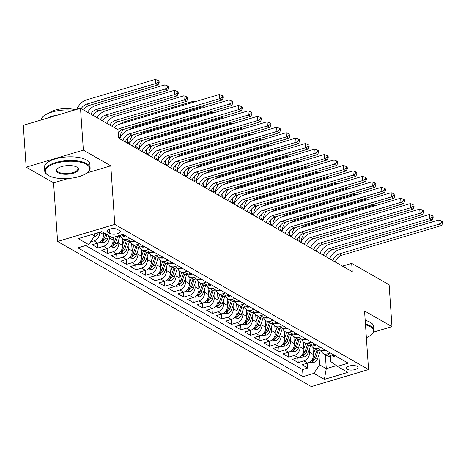 <?xml version="1.0" encoding="UTF-8"?>
<svg xmlns="http://www.w3.org/2000/svg" width="466" height="466" viewBox="0 0 466 466"><rect width="100%" height="100%" fill="white"/><g stroke="black" fill="none" stroke-linecap="round" stroke-linejoin="round"><path stroke-width="0.7" d="M357.049 366.34A5.825 2.254 176.1 0 0 350.438 365.746A5.825 2.254 176.1 0 0 346.29 368.21A5.825 2.254 176.1 0 0 347.153 369.288A5.825 2.254 176.1 0 0 353.758 369.882A5.825 2.254 176.1 0 0 357.911 367.418A5.825 2.254 176.1 0 0 357.049 366.34M57.574 241.452L311.335 386.588L368.542 369.555L114.782 224.42L57.574 241.452L53.578 182.841L68.222 178.484M86.892 172.927L110.786 165.814L83.362 150.128L26.154 167.154L53.578 182.841M26.154 167.154L23.3 125.296L80.507 108.263L83.362 150.128M103.394 232.563L103.528 234.503A7.281 5.808 119.8 0 1 97.802 243.042L92.157 244.72L97.877 247.994L97.545 243.118M112.894 237.427L113.069 239.961A7.281 5.808 -60.2 0 1 107.337 248.5L101.699 250.178L107.419 253.452L107.087 248.576M122.127 238.336L122.605 245.413A7.281 5.808 -60.2 0 1 116.879 253.953L111.234 255.636L116.96 258.91L116.628 254.028M131.662 243.794L132.146 250.871A7.281 5.808 -60.2 0 1 126.42 259.411L120.776 261.088L126.502 264.362L126.169 259.486M141.204 249.252L141.687 256.329A7.281 5.808 -60.2 0 1 135.961 264.869L130.317 266.546L136.037 269.82L135.705 264.944M150.745 254.704L151.229 261.781A7.281 5.808 -60.2 0 1 145.497 270.321L139.858 272.004L145.578 275.278L145.246 270.397M160.287 260.162L160.764 267.239A7.281 5.808 -60.2 0 1 155.038 275.779L149.394 277.456L155.12 280.73L154.788 275.855M169.822 265.62L170.306 272.697A7.281 5.808 -60.2 0 1 164.58 281.237L158.935 282.914L164.661 286.188L164.329 281.313M179.363 271.072L179.847 278.15A7.281 5.808 -60.2 0 1 174.121 286.689L168.476 288.372L174.197 291.646L173.865 286.765M188.905 276.53L189.388 283.608A7.281 5.808 -60.2 0 1 183.656 292.147L178.018 293.825L183.738 297.098L183.406 292.223M198.446 281.988L198.924 289.066A7.281 5.808 -60.2 0 1 193.198 297.605L187.553 299.283L193.279 302.556L192.947 297.681M207.982 287.44L208.465 294.518A7.281 5.808 -60.2 0 1 202.739 303.057L197.095 304.741L202.821 308.014L202.489 303.133M217.523 292.898L218.006 299.976A7.281 5.808 -60.2 0 1 212.28 308.515L206.636 310.199L212.356 313.472L212.024 308.591M227.064 298.357L227.548 305.434A7.281 5.808 -60.2 0 1 221.816 313.973L216.177 315.651L221.898 318.925L221.566 314.049M236.606 303.809L237.083 310.886A7.281 5.808 -60.2 0 1 231.357 319.426L225.713 321.109L231.439 324.383L231.107 319.501M246.141 309.267L246.625 316.344A7.281 5.808 -60.2 0 1 240.899 324.884L235.254 326.567L240.98 329.841L240.648 324.959M255.683 314.725L256.166 321.802A7.281 5.808 -60.2 0 1 250.44 330.342L244.796 332.019L250.516 335.293L250.184 330.417M265.224 320.177L265.707 327.254A7.281 5.808 -60.2 0 1 259.976 335.794L254.331 337.477L260.057 340.751L259.725 335.87M274.765 325.635L275.243 332.712A7.281 5.808 -60.2 0 1 269.517 341.252L263.873 342.935L269.598 346.209L269.266 341.328M284.301 331.093L284.784 338.17A7.281 5.808 -60.2 0 1 279.058 346.71L273.414 348.387L279.14 351.661L278.808 346.786M293.842 336.551L294.326 343.623A7.281 5.808 -60.2 0 1 288.6 352.162L282.955 353.845L288.675 357.119L288.343 352.238M303.383 342.003L303.867 349.081A7.281 5.808 -60.2 0 1 298.135 357.62L292.491 359.303L298.217 362.577L297.885 357.696M80.507 108.263L117.95 129.676L118.521 138.053L352.249 271.725L351.679 263.354L342.423 266.109M107.763 232.237L109.859 233.437A5.644 2.184 176.1 0 0 116.261 234.014A5.644 2.184 176.1 0 0 120.28 231.625A5.644 2.184 176.1 0 0 119.447 230.583L117.345 229.383A5.644 2.184 176.1 0 0 110.943 228.806A5.644 2.184 176.1 0 0 106.924 231.194A5.644 2.184 176.1 0 0 107.763 232.237L107.611 230.047M330.382 356.263L330.738 361.529L337.384 366.387L348.207 363.165L123.065 234.398L112.242 237.625L101.745 231.619L78.247 238.615L88.738 244.621L77.915 247.842L303.057 376.604L313.88 373.382L319.606 364.843L326.287 368.664L336.382 365.659M337.384 366.387L347.875 372.386L324.377 379.388L313.88 373.382M309.377 349.279L309.587 352.354A7.281 5.808 119.8 0 1 303.861 360.894L298.217 362.577M312.925 347.461L313.402 354.539L309.587 352.354M299.842 343.821L300.052 346.896A7.281 5.808 119.8 0 1 294.32 355.436L288.675 357.119M290.301 338.368L290.51 341.444A7.281 5.808 119.8 0 1 284.778 349.983L279.14 351.661M280.759 332.91L280.969 335.986A7.281 5.808 119.8 0 1 275.243 344.525L269.598 346.209M271.218 327.452L271.428 330.528A7.281 5.808 119.8 0 1 265.702 339.067L260.057 340.751M261.682 322L261.892 325.076A7.281 5.808 119.8 0 1 256.16 333.615L250.516 335.293M252.141 316.542L252.351 319.618A7.281 5.808 119.8 0 1 246.619 328.157L240.98 329.841M242.6 311.084L242.809 314.16A7.281 5.808 119.8 0 1 237.083 322.699L231.439 324.383M233.058 305.632L233.268 308.708A7.281 5.808 119.8 0 1 227.542 317.247L221.898 318.925M223.523 300.174L223.732 303.25A7.281 5.808 119.8 0 1 218.001 311.789L212.356 313.472M213.981 294.716L214.191 297.791A7.281 5.808 119.8 0 1 208.459 306.331L202.821 308.014M204.44 289.264L204.65 292.339A7.281 5.808 119.8 0 1 198.924 300.879L193.279 302.556M194.899 283.806L195.108 286.881A7.281 5.808 119.8 0 1 189.382 295.421L183.738 297.098M185.363 278.348L185.573 281.423A7.281 5.808 119.8 0 1 179.841 289.963L174.197 291.646M175.822 272.895L176.031 275.971A7.281 5.808 119.8 0 1 170.306 284.51L164.661 286.188M166.28 267.437L166.49 270.513A7.281 5.808 119.8 0 1 160.764 279.052L155.12 280.73M156.739 261.979L156.949 265.055A7.281 5.808 119.8 0 1 151.223 273.594L145.578 275.278M147.204 256.527L147.413 259.603A7.281 5.808 119.8 0 1 141.681 268.142L136.037 269.82M137.662 251.069L137.872 254.145A7.281 5.808 119.8 0 1 132.146 262.684L126.502 264.362M128.121 245.611L128.331 248.687A7.281 5.808 119.8 0 1 122.605 257.226L116.96 258.91M118.58 240.159L118.789 243.235A7.281 5.808 119.8 0 1 113.063 251.774L107.419 253.452M109.12 235.837L109.254 237.776A7.281 5.808 119.8 0 1 103.522 246.316L97.877 247.994M99.707 232.231L99.712 232.318A7.281 5.808 119.8 0 1 93.986 240.858L90.579 241.871M85.686 245.53L302.58 369.573L307.758 368.029L307.426 363.154M313.402 354.539A7.281 5.808 -60.2 0 1 307.677 363.078L302.032 364.756L307.758 368.029M124.352 235.138L121.3 236.046A7.281 5.808 119.8 0 1 117.834 235.959M130.078 238.411L127.026 239.32A7.281 5.808 119.8 0 1 122.954 238.941A7.281 5.808 119.8 0 1 120.729 236.186M122.954 238.941L126.769 241.126A7.281 5.808 -60.2 0 0 130.841 241.505L133.893 240.596M139.614 243.869L136.567 244.778A7.281 5.808 119.8 0 1 132.495 244.4A7.281 5.808 119.8 0 1 130.27 241.644M132.495 244.4L136.311 246.578A7.281 5.808 -60.2 0 0 140.382 246.957L143.429 246.048M149.155 249.322L146.103 250.23A7.281 5.808 119.8 0 1 142.031 249.852A7.281 5.808 119.8 0 1 139.812 247.096M142.031 249.852L145.846 252.036A7.281 5.808 -60.2 0 0 149.918 252.415L152.97 251.506M158.696 254.78L155.644 255.688A7.281 5.808 119.8 0 1 151.572 255.31A7.281 5.808 119.8 0 1 149.353 252.555M151.572 255.31L155.388 257.494A7.281 5.808 -60.2 0 0 159.459 257.873L162.512 256.964M168.238 260.238L165.185 261.146A7.281 5.808 119.8 0 1 161.114 260.768A7.281 5.808 119.8 0 1 158.889 258.013M161.114 260.768L164.929 262.946A7.281 5.808 -60.2 0 0 169.001 263.325L172.053 262.416M177.773 265.69L174.727 266.599A7.281 5.808 119.8 0 1 170.655 266.22A7.281 5.808 119.8 0 1 168.43 263.465M170.655 266.22L174.47 268.404A7.281 5.808 -60.2 0 0 178.542 268.783L181.589 267.874M187.315 271.148L184.262 272.057A7.281 5.808 119.8 0 1 180.191 271.678A7.281 5.808 119.8 0 1 177.971 268.923M180.191 271.678L184.006 273.862A7.281 5.808 -60.2 0 0 188.078 274.241L191.13 273.332M196.856 276.606L193.804 277.515A7.281 5.808 119.8 0 1 189.732 277.136A7.281 5.808 119.8 0 1 187.513 274.381M189.732 277.136L193.547 279.315A7.281 5.808 -60.2 0 0 197.619 279.693L200.671 278.785M206.397 282.058L203.345 282.967A7.281 5.808 119.8 0 1 199.273 282.588A7.281 5.808 119.8 0 1 197.048 279.833M199.273 282.588L203.089 284.773A7.281 5.808 -60.2 0 0 207.16 285.151L210.213 284.243M215.933 287.516L212.886 288.425A7.281 5.808 119.8 0 1 208.815 288.046A7.281 5.808 119.8 0 1 206.589 285.291M208.815 288.046L212.63 290.231A7.281 5.808 -60.2 0 0 216.702 290.609L219.748 289.701M225.474 292.974L222.422 293.883A7.281 5.808 119.8 0 1 218.35 293.504A7.281 5.808 119.8 0 1 216.131 290.749M218.35 293.504L222.165 295.683A7.281 5.808 -60.2 0 0 226.237 296.061L229.289 295.153M235.015 298.426L231.963 299.335A7.281 5.808 119.8 0 1 227.891 298.956A7.281 5.808 119.8 0 1 225.672 296.201M227.891 298.956L231.707 301.141A7.281 5.808 -60.2 0 0 235.779 301.519L238.831 300.611M244.557 303.884L241.505 304.793A7.281 5.808 119.8 0 1 237.433 304.415A7.281 5.808 119.8 0 1 235.208 301.659M237.433 304.415L241.248 306.599A7.281 5.808 -60.2 0 0 245.32 306.978L248.372 306.069M254.092 309.342L251.046 310.251A7.281 5.808 119.8 0 1 246.974 309.873A7.281 5.808 119.8 0 1 244.749 307.117M246.974 309.873L250.79 312.057A7.281 5.808 -60.2 0 0 254.861 312.43L257.908 311.521M263.634 314.795L260.581 315.703A7.281 5.808 119.8 0 1 256.51 315.331A7.281 5.808 119.8 0 1 254.29 312.57M256.51 315.331L260.325 317.509A7.281 5.808 -60.2 0 0 264.397 317.888L267.449 316.979M273.175 320.253L270.123 321.161A7.281 5.808 119.8 0 1 266.051 320.783A7.281 5.808 119.8 0 1 263.832 318.028M266.051 320.783L269.866 322.967A7.281 5.808 -60.2 0 0 273.938 323.346L276.99 322.437M282.716 325.711L279.664 326.619A7.281 5.808 119.8 0 1 275.592 326.241A7.281 5.808 119.8 0 1 273.367 323.486M275.592 326.241L279.408 328.425A7.281 5.808 -60.2 0 0 283.479 328.798L286.532 327.889M292.252 331.163L289.205 332.072A7.281 5.808 119.8 0 1 285.134 331.699A7.281 5.808 119.8 0 1 282.909 328.944M285.134 331.699L288.949 333.877A7.281 5.808 -60.2 0 0 293.021 334.256L296.067 333.347M301.793 336.621L298.741 337.53A7.281 5.808 119.8 0 1 294.669 337.151A7.281 5.808 119.8 0 1 292.45 334.396M294.669 337.151L298.485 339.335A7.281 5.808 -60.2 0 0 302.556 339.714L305.609 338.805M311.335 342.079L308.282 342.988A7.281 5.808 119.8 0 1 304.211 342.609A7.281 5.808 119.8 0 1 301.991 339.854M304.211 342.609L308.026 344.793A7.281 5.808 -60.2 0 0 312.098 345.166L315.15 344.257M320.876 347.531L317.824 348.44A7.281 5.808 119.8 0 1 313.752 348.067A7.281 5.808 119.8 0 1 311.527 345.312M313.752 348.067L317.567 350.246A7.281 5.808 -60.2 0 0 321.639 350.624L324.691 349.716M330.411 352.989L327.359 353.898A7.281 5.808 119.8 0 1 323.293 353.519A7.281 5.808 119.8 0 1 321.068 350.764M323.293 353.519L327.109 355.704A7.281 5.808 -60.2 0 0 331.18 356.082L334.227 355.174M91.831 234.573L94.47 236.081L88.738 244.621M94.313 233.833L94.47 236.081M373.516 332.13L391.976 326.631L389.122 284.767L351.679 263.354M391.976 326.631L364.546 310.944L368.542 369.555M110.786 165.814L114.782 224.42M325.332 354.69L326.287 368.664L324.377 379.388M318.919 354.737L319.606 364.843M302.58 369.573L303.057 376.604M117.636 129.496A9.104 7.258 119.8 0 1 120.042 128.348L219.69 98.681L219.404 94.493L119.756 124.16A13.654 10.881 -60.2 0 0 114.141 127.498M118.143 132.49A9.104 7.258 119.8 0 1 122.424 129.711L222.072 100.044L219.69 98.681L222.329 97.237L223.284 97.778L223.167 96.107L222.212 95.559L222.329 97.237M222.212 95.559L219.404 94.493M222.072 100.044L223.284 97.778M93.922 236.891L94.668 236.821A4.823 3.845 -60.2 0 0 98.087 233.315L98.32 232.639M94.388 234.951A4.823 3.845 -60.2 0 0 95.74 233.408M81.206 108.66A9.104 7.258 119.8 0 1 86.833 104.064L155.562 83.6L155.277 79.412L86.548 99.875A13.654 10.881 -60.2 0 0 76.855 109.353M83.589 110.028A9.104 7.258 119.8 0 1 89.222 105.427L157.945 84.963L155.562 83.6L158.201 82.156L159.156 82.703L159.04 81.026L158.085 80.484L158.201 82.156M158.085 80.484L155.277 79.412M157.945 84.963L159.156 82.703M86.309 164.306A22.211 8.598 176.1 0 0 56.695 163.013A22.211 8.598 176.1 0 0 47.579 174.89A22.211 8.598 176.1 0 0 48.581 175.536A22.211 8.598 176.1 0 0 69.061 178.42A22.211 8.598 176.1 0 0 87.8 172.152A22.211 8.598 176.1 0 0 86.309 164.306M47.579 174.89L47.06 174.511A22.752 8.807 -3.9 0 1 44.707 170.964A22.752 8.807 -3.9 0 1 60.924 161.335A22.752 8.807 -3.9 0 1 86.74 163.665A22.752 8.807 -3.9 0 1 90.113 167.871A22.752 8.807 -3.9 0 1 88.266 171.704L87.8 172.152M76.878 167.113A11.102 4.299 -3.9 0 1 77.379 167.434A11.102 4.299 -3.9 0 1 72.818 173.375A11.102 4.299 -3.9 0 1 58.011 172.729A11.102 4.299 -3.9 0 1 57.266 168.809A11.102 4.299 -3.9 0 1 66.638 165.675A11.102 4.299 -3.9 0 1 76.878 167.113M57.516 168.581A10.561 4.089 176.1 0 0 56.875 170.137A10.561 4.089 176.1 0 0 58.442 172.088A10.561 4.089 176.1 0 0 70.418 173.166A10.561 4.089 176.1 0 0 77.944 168.698A10.561 4.089 176.1 0 0 77.1 167.247M41.258 119.948A22.752 8.807 -3.9 0 1 73.651 110.302M47.264 118.16A22.752 8.807 -3.9 0 1 58.396 114.846M48.977 113.081A16.386 6.343 -3.9 0 1 75.247 109.83M44.707 170.964L44.456 167.282A22.752 8.807 -3.9 0 1 60.673 157.654A22.752 8.807 -3.9 0 1 86.484 159.978A22.752 8.807 -3.9 0 1 89.862 164.189L90.113 167.871M366.369 337.664A22.211 8.598 176.1 0 0 371.612 334.472A22.211 8.598 176.1 0 0 370.12 326.625A22.211 8.598 176.1 0 0 365.495 324.814M365.443 324.033A22.752 8.807 -3.9 0 1 370.546 325.984A22.752 8.807 -3.9 0 1 373.924 330.19A22.752 8.807 -3.9 0 1 372.078 334.023L371.612 334.472M365.187 320.352A22.752 8.807 -3.9 0 1 370.295 322.303A22.752 8.807 -3.9 0 1 373.674 326.509L373.924 330.19M125.441 235.761L124.929 236.111A4.823 3.845 119.8 0 1 122.308 235.837L122.203 235.779M122.948 140.581A9.104 7.258 119.8 0 1 129.583 133.8L229.231 104.139L228.946 99.951L129.298 129.618A13.654 10.881 -60.2 0 0 119.739 138.746M125.337 141.949A9.104 7.258 119.8 0 1 131.965 135.169L231.614 105.502L229.231 104.139L231.87 102.689L232.825 103.236L232.709 101.565L231.753 101.017L231.87 102.689M231.753 101.017L228.946 99.951M231.614 105.502L232.825 103.236M134.983 241.219L134.47 241.569A4.823 3.845 119.8 0 1 131.849 241.295L131.744 241.237M132.49 146.039A9.104 7.258 119.8 0 1 139.118 139.258L238.767 109.592L238.481 105.409L138.833 135.07A13.654 10.881 -60.2 0 0 129.28 144.204M134.872 147.402A9.104 7.258 119.8 0 1 141.507 140.621L241.155 110.955L238.767 109.592L241.411 108.147L242.361 108.695L242.25 107.017L241.295 106.475L241.411 108.147M241.295 106.475L238.481 105.409M241.155 110.955L242.361 108.695M144.518 246.671L144.006 247.021A4.823 3.845 119.8 0 1 141.39 246.753L141.28 246.689M142.031 151.497A9.104 7.258 119.8 0 1 148.66 144.716L248.308 115.05L248.023 110.861L148.374 140.528A13.654 10.881 -60.2 0 0 138.816 149.656M144.413 152.86A9.104 7.258 119.8 0 1 151.048 146.079L250.696 116.413L248.308 115.05L250.947 113.605L251.902 114.147L251.791 112.475L250.836 111.927L250.947 113.605M250.836 111.927L248.023 110.861M250.696 116.413L251.902 114.147M154.06 252.129L153.547 252.479A4.823 3.845 119.8 0 1 150.926 252.205L150.821 252.147M151.566 156.949A9.104 7.258 119.8 0 1 158.201 150.169L257.849 120.508L257.564 116.319L157.916 145.986A13.654 10.881 -60.2 0 0 148.357 155.114M153.955 158.318A9.104 7.258 119.8 0 1 160.584 151.537L260.232 121.871L257.849 120.508L260.488 119.057L261.443 119.605L261.327 117.933L260.372 117.385L260.488 119.057M260.372 117.385L257.564 116.319M260.232 121.871L261.443 119.605M99.491 242.273L100.161 242.652L104.209 242.279A4.823 3.845 -60.2 0 0 107.629 238.767L108.724 235.61M103.504 234.177L103.953 232.884M105.765 233.92L104.669 237.078A4.823 3.845 119.8 0 1 102.398 240.037L101.891 240.602L102.124 240.864L103.545 240.689A4.823 3.845 -60.2 0 0 105.817 237.73L106.912 234.573M90.748 114.118A9.104 7.258 119.8 0 1 96.375 109.516L165.098 89.058L164.813 84.87L96.089 105.333A13.654 10.881 -60.2 0 0 87.596 112.318M93.13 115.481A9.104 7.258 119.8 0 1 98.757 110.879L167.486 90.421L165.098 89.058L167.743 87.614L168.692 88.156L168.581 86.484L167.626 85.936L167.743 87.614M167.626 85.936L164.813 84.87M167.486 90.421L168.692 88.156M109.032 247.726L109.702 248.11L113.751 247.737A4.823 3.845 -60.2 0 0 117.164 244.225L119.925 236.285M113.046 239.635L113.92 237.124M116.343 236.402L114.211 242.536A4.823 3.845 119.8 0 1 111.939 245.495L111.432 246.06L111.659 246.322L113.081 246.147A4.823 3.845 -60.2 0 0 115.352 243.188L117.863 235.971M100.283 119.576A9.104 7.258 119.8 0 1 105.916 114.974L174.639 94.511L174.354 90.328L105.631 110.786A13.654 10.881 -60.2 0 0 97.138 117.776M102.671 120.939A9.104 7.258 119.8 0 1 108.298 116.337L177.028 95.879L174.639 94.511L177.278 93.066L178.233 93.614L178.123 91.942L177.167 91.394L177.278 93.066M177.167 91.394L174.354 90.328M177.028 95.879L178.233 93.614M118.574 253.184L119.244 253.568L123.292 253.189A4.823 3.845 -60.2 0 0 126.705 249.683L129.466 241.743M122.587 245.087L124.428 239.786M122.255 240.24L122.75 238.819M126.239 240.823L123.746 247.988A4.823 3.845 119.8 0 1 121.48 250.947L120.974 251.512L121.201 251.78L122.622 251.605A4.823 3.845 -60.2 0 0 124.894 248.646L127.404 241.429M109.825 125.028A9.104 7.258 119.8 0 1 115.457 120.432L184.181 99.969L183.895 95.78L115.172 116.244A13.654 10.881 -60.2 0 0 106.673 123.228M112.213 126.397A9.104 7.258 119.8 0 1 117.84 121.795L186.563 101.332L184.181 99.969L186.819 98.524L187.775 99.072L187.658 97.394L186.709 96.852L186.819 98.524M186.709 96.852L183.895 95.78M186.563 101.332L187.775 99.072M128.115 258.642L128.785 259.02L132.827 258.647A4.823 3.845 -60.2 0 0 136.247 255.135L139.008 247.201M132.123 250.545L133.969 245.244M131.796 245.699L132.292 244.277M135.781 246.281L133.288 253.446A4.823 3.845 119.8 0 1 131.016 256.405L130.515 256.97L130.742 257.232L132.163 257.057A4.823 3.845 -60.2 0 0 134.435 254.098L136.946 246.881M118.195 133.224A9.104 7.258 119.8 0 1 118.609 132.012M120.205 137.703A9.104 7.258 119.8 0 1 123.84 129.292M193.501 102.205L193.437 101.239L124.707 121.702A13.654 10.881 -60.2 0 0 120.315 123.991M194.893 101.792L193.437 101.239M163.601 257.587L163.088 257.937A4.823 3.845 119.8 0 1 160.467 257.663L160.362 257.605M161.108 162.407A9.104 7.258 119.8 0 1 167.743 155.627L267.391 125.96L267.105 121.777L167.457 151.438A13.654 10.881 -60.2 0 0 157.898 160.572M163.496 163.77A9.104 7.258 119.8 0 1 170.125 156.99L269.773 127.323L267.391 125.96L270.03 124.515L270.985 125.063L270.868 123.385L269.913 122.843L270.03 124.515M269.913 122.843L267.105 121.777M269.773 127.323L270.985 125.063M137.651 264.094L138.32 264.478L142.369 264.106A4.823 3.845 -60.2 0 0 145.788 260.593L148.549 252.654M141.664 256.003L143.511 250.696M141.332 251.151L141.827 249.729M145.322 251.733L142.829 258.904A4.823 3.845 119.8 0 1 140.557 261.863L140.05 262.428L140.283 262.69L141.705 262.515A4.823 3.845 -60.2 0 0 143.971 259.556L146.487 252.339M127.451 143.155L127.375 142.014A9.104 7.258 119.8 0 1 128.144 137.47M129.746 143.161A9.104 7.258 119.8 0 1 133.381 134.744M203.042 107.663L202.972 106.697L134.249 127.154A13.654 10.881 -60.2 0 0 129.857 129.449M204.428 107.25L202.972 106.697M173.142 263.04L172.63 263.389A4.823 3.845 119.8 0 1 170.008 263.121L169.904 263.057M170.649 167.865A9.104 7.258 119.8 0 1 177.278 161.085L276.926 131.418L276.641 127.23L176.993 156.896A13.654 10.881 -60.2 0 0 167.44 166.024M173.032 169.228A9.104 7.258 119.8 0 1 179.666 162.448L279.315 132.781L276.926 131.418L279.571 129.973L280.52 130.515L280.41 128.843L279.454 128.296L279.571 129.973M279.454 128.296L276.641 127.23M279.315 132.781L280.52 130.515M147.192 269.552L147.862 269.936L151.91 269.558A4.823 3.845 -60.2 0 0 155.324 266.051L158.085 258.112M151.205 261.455L153.052 256.154M150.873 256.609L151.368 255.187M154.863 257.191L152.37 264.356A4.823 3.845 119.8 0 1 150.099 267.315L149.592 267.88L149.819 268.148L151.24 267.973A4.823 3.845 -60.2 0 0 153.512 265.014L156.023 257.797M136.992 148.613L136.917 147.472A9.104 7.258 119.8 0 1 137.686 142.922M139.287 148.619A9.104 7.258 119.8 0 1 142.922 140.202M212.578 113.116L212.513 112.149L143.79 132.612A13.654 10.881 -60.2 0 0 139.392 134.907M213.97 112.702L212.513 112.149M182.678 268.498L182.165 268.847A4.823 3.845 119.8 0 1 179.55 268.573L179.439 268.515M180.191 173.317A9.104 7.258 119.8 0 1 186.819 166.537L286.468 136.876L286.182 132.688L186.534 162.354A13.654 10.881 -60.2 0 0 176.975 171.482M182.573 174.686A9.104 7.258 119.8 0 1 189.208 167.906L288.856 138.239L286.468 136.876L289.106 135.425L290.062 135.973L289.945 134.301L288.996 133.754L289.106 135.425M288.996 133.754L286.182 132.688M288.856 138.239L290.062 135.973M156.733 275.01L157.403 275.394L161.452 275.016A4.823 3.845 -60.2 0 0 164.865 271.503L167.626 263.57M160.747 266.913L162.587 261.612M160.415 262.067L160.91 260.645M164.399 262.649L161.906 269.814A4.823 3.845 119.8 0 1 159.64 272.773L159.191 273.163L159.36 273.606L160.782 273.425A4.823 3.845 -60.2 0 0 163.053 270.466L165.564 263.249M146.534 154.071L146.452 152.93A9.104 7.258 119.8 0 1 147.227 148.38M148.829 154.071A9.104 7.258 119.8 0 1 152.458 145.66M222.119 118.574L222.055 117.607L153.326 138.07A13.654 10.881 -60.2 0 0 148.934 140.359M223.511 118.16L222.055 117.607M192.219 273.956L191.707 274.305A4.823 3.845 119.8 0 1 189.085 274.031L188.98 273.973M189.726 178.775A9.104 7.258 119.8 0 1 196.361 171.995L296.009 142.328L295.724 138.146L196.075 167.807A13.654 10.881 -60.2 0 0 186.517 176.94M192.114 180.138A9.104 7.258 119.8 0 1 198.743 173.358L298.391 143.691L296.009 142.328L298.648 140.883L299.603 141.431L299.487 139.753L298.531 139.212L298.648 140.883M298.531 139.212L295.724 138.146M298.391 143.691L299.603 141.431M166.275 280.462L166.945 280.847L170.987 280.474A4.823 3.845 -60.2 0 0 174.406 276.961L177.167 269.022M170.282 272.371L172.129 267.065M169.956 267.519L170.451 266.098M173.94 268.101L171.447 275.272A4.823 3.845 119.8 0 1 169.175 278.231L168.675 278.796L168.902 279.058L170.323 278.884A4.823 3.845 -60.2 0 0 172.595 275.924L175.105 268.707M156.069 159.523L155.994 158.382A9.104 7.258 119.8 0 1 156.768 153.838M158.364 159.529A9.104 7.258 119.8 0 1 161.999 151.112M231.66 124.032L231.596 123.065L162.867 143.522A13.654 10.881 -60.2 0 0 158.475 145.817M233.052 123.618L231.596 123.065M201.761 279.408L201.248 279.757A4.823 3.845 119.8 0 1 198.627 279.489L198.522 279.425M199.267 184.233A9.104 7.258 119.8 0 1 205.902 177.453L305.55 147.786L305.265 143.598L205.617 173.265A13.654 10.881 -60.2 0 0 196.058 182.392M201.656 185.596A9.104 7.258 119.8 0 1 208.285 178.816L307.933 149.149L305.55 147.786L308.189 146.341L309.144 146.889L309.028 145.211L308.073 144.664L308.189 146.341M308.073 144.664L305.265 143.598M307.933 149.149L309.144 146.889M175.81 285.92L176.48 286.305L180.528 285.926A4.823 3.845 -60.2 0 0 183.948 282.419L186.709 274.48M179.824 277.823L181.67 272.523M179.492 272.977L179.987 271.556M183.482 273.559L180.989 280.724A4.823 3.845 119.8 0 1 178.717 283.683L178.21 284.248L178.443 284.516L179.864 284.342A4.823 3.845 -60.2 0 0 182.13 281.382L184.647 274.165M165.611 164.981L165.535 163.84A9.104 7.258 119.8 0 1 166.304 159.29M167.906 164.987A9.104 7.258 119.8 0 1 171.54 156.57M241.202 129.484L241.132 128.523L172.408 148.98A13.654 10.881 -60.2 0 0 168.016 151.275M242.588 129.07L241.132 128.523M211.302 284.866L210.789 285.215A4.823 3.845 119.8 0 1 208.168 284.942L208.057 284.883M208.809 189.685A9.104 7.258 119.8 0 1 215.438 182.905L315.086 153.244L314.8 149.056L215.152 178.723A13.654 10.881 -60.2 0 0 205.599 187.85M211.191 191.054A9.104 7.258 119.8 0 1 217.826 184.274L317.474 154.607L315.086 153.244L317.73 151.8L318.68 152.341L318.569 150.669L317.614 150.122L317.73 151.8M317.614 150.122L314.8 149.056M317.474 154.607L318.68 152.341M185.351 291.378L186.021 291.763L190.07 291.384A4.823 3.845 -60.2 0 0 193.483 287.872L196.244 279.938M189.365 283.281L191.211 277.981M189.033 278.435L189.528 277.014M193.023 279.017L190.53 286.182A4.823 3.845 119.8 0 1 188.258 289.141L187.751 289.706L187.979 289.974L189.4 289.794A4.823 3.845 -60.2 0 0 191.672 286.835L194.182 279.617M175.152 170.44L175.076 169.298A9.104 7.258 119.8 0 1 175.845 164.748M177.447 170.445A9.104 7.258 119.8 0 1 181.082 162.028M250.737 134.942L250.673 133.975L181.95 154.438A13.654 10.881 -60.2 0 0 177.552 156.727M252.129 134.528L250.673 133.975M220.837 290.324L220.325 290.673A4.823 3.845 119.8 0 1 217.709 290.4L217.599 290.341M218.35 195.143A9.104 7.258 119.8 0 1 224.979 188.363L324.627 158.696L324.342 154.514L224.694 184.175A13.654 10.881 -60.2 0 0 215.135 193.308M220.733 196.506A9.104 7.258 119.8 0 1 227.361 189.726L327.015 160.059L324.627 158.696L327.266 157.252L328.221 157.799L328.105 156.122L327.155 155.58L327.266 157.252M327.155 155.58L324.342 154.514M327.015 160.059L328.221 157.799M194.893 296.83L195.563 297.215L199.611 296.842A4.823 3.845 -60.2 0 0 203.025 293.33L205.786 285.39M198.906 288.739L200.747 283.433M198.574 283.893L199.069 282.466M202.559 284.47L200.065 291.64A4.823 3.845 119.8 0 1 197.8 294.599L197.351 294.99L197.52 295.427L198.941 295.252A4.823 3.845 -60.2 0 0 201.213 292.293L203.724 285.075M184.693 175.898L184.612 174.75A9.104 7.258 119.8 0 1 185.386 170.207M186.988 175.898A9.104 7.258 119.8 0 1 190.617 167.48M260.278 140.4L260.214 139.433L191.485 159.89A13.654 10.881 -60.2 0 0 187.093 162.185M261.671 139.986L260.214 139.433M230.379 295.776L229.866 296.131A4.823 3.845 119.8 0 1 227.245 295.858L227.14 295.793M227.886 200.601A9.104 7.258 119.8 0 1 234.52 193.821L334.169 164.154L333.883 159.966L234.235 189.633A13.654 10.881 -60.2 0 0 224.676 198.761M230.274 201.964A9.104 7.258 119.8 0 1 236.903 195.184L336.551 165.517L334.169 164.154L336.807 162.71L337.763 163.257L337.646 161.58L336.691 161.032L336.807 162.71M336.691 161.032L333.883 159.966M336.551 165.517L337.763 163.257M204.434 302.288L205.104 302.673L209.147 302.294A4.823 3.845 -60.2 0 0 212.566 298.788L215.327 290.848M208.442 294.192L210.288 288.891M208.116 289.345L208.611 287.924M212.1 289.928L209.607 297.092A4.823 3.845 119.8 0 1 207.335 300.052L206.828 300.622L207.061 300.885L208.483 300.71A4.823 3.845 -60.2 0 0 210.754 297.751L213.265 290.534M194.229 181.35L194.153 180.208A9.104 7.258 119.8 0 1 194.922 175.665M196.524 181.356A9.104 7.258 119.8 0 1 200.159 172.938M269.82 145.852L269.756 144.891L201.027 165.348A13.654 10.881 -60.2 0 0 196.635 167.644M271.212 145.439L269.756 144.891M239.92 301.234L239.407 301.584A4.823 3.845 119.8 0 1 236.786 301.31L236.681 301.252M237.427 206.054A9.104 7.258 119.8 0 1 244.062 199.273L343.71 169.612L343.425 165.424L243.776 195.091A13.654 10.881 -60.2 0 0 234.217 204.219M239.815 207.422A9.104 7.258 119.8 0 1 246.444 200.642L346.092 170.975L343.71 169.612L346.349 168.168L347.304 168.709L347.187 167.038L346.232 166.49L346.349 168.168M346.232 166.49L343.425 165.424M346.092 170.975L347.304 168.709M213.97 307.746L214.64 308.131L218.688 307.752A4.823 3.845 -60.2 0 0 222.107 304.24L224.868 296.306M217.983 299.65L219.83 294.349M217.651 294.803L218.146 293.382M221.641 295.386L219.148 302.55A4.823 3.845 119.8 0 1 216.876 305.51L216.37 306.075L216.597 306.343L218.024 306.162A4.823 3.845 -60.2 0 0 220.29 303.203L222.806 295.986M203.77 186.808L203.694 185.666A9.104 7.258 119.8 0 1 204.463 181.117M206.065 186.814A9.104 7.258 119.8 0 1 209.7 178.396M279.361 151.31L279.291 150.343L210.568 170.806A13.654 10.881 -60.2 0 0 206.176 173.096M280.748 150.897L279.291 150.343M249.461 306.692L248.949 307.042A4.823 3.845 119.8 0 1 246.328 306.768L246.217 306.71M246.968 211.512A9.104 7.258 119.8 0 1 253.597 204.731L353.245 175.065L352.96 170.882L253.312 200.543A13.654 10.881 -60.2 0 0 243.753 209.677M249.351 212.875A9.104 7.258 119.8 0 1 255.985 206.094L355.634 176.428L353.245 175.065L355.89 173.62L356.84 174.168L356.729 172.49L355.774 171.948L355.89 173.62M355.774 171.948L352.96 170.882M355.634 176.428L356.84 174.168M223.511 313.199L224.181 313.583L228.229 313.21A4.823 3.845 -60.2 0 0 231.643 309.698L234.404 301.758M227.525 305.108L229.365 299.801M227.192 300.261L227.688 298.834M231.183 300.838L228.69 308.009A4.823 3.845 119.8 0 1 226.418 310.968L225.911 311.533L226.138 311.795L227.559 311.62A4.823 3.845 -60.2 0 0 229.831 308.661L232.342 301.444M213.311 192.266L213.236 191.118A9.104 7.258 119.8 0 1 214.005 186.575M215.607 192.266A9.104 7.258 119.8 0 1 219.241 183.849M288.897 156.768L288.833 155.801L220.109 176.259A13.654 10.881 -60.2 0 0 215.711 178.554M290.289 156.355L288.833 155.801M258.997 312.144L258.484 312.5A4.823 3.845 119.8 0 1 255.869 312.226L255.758 312.162M256.51 216.97A9.104 7.258 119.8 0 1 263.139 210.189L362.787 180.523L362.501 176.334L262.853 206.001A13.654 10.881 -60.2 0 0 253.294 215.129M258.892 218.333A9.104 7.258 119.8 0 1 265.521 211.552L365.175 181.886L362.787 180.523L365.426 179.078L366.381 179.626L366.264 177.948L365.315 177.4L365.426 179.078M365.315 177.4L362.501 176.334M365.175 181.886L366.381 179.626M233.052 318.657L233.722 319.041L237.771 318.662A4.823 3.845 -60.2 0 0 241.184 315.156L243.945 307.216M237.066 310.56L238.907 305.259M236.734 305.713L237.229 304.292M240.718 306.296L238.225 313.461A4.823 3.845 119.8 0 1 235.953 316.42L235.452 316.991L235.68 317.253L237.101 317.078A4.823 3.845 -60.2 0 0 239.373 314.119L241.883 306.902M222.853 197.718L222.771 196.576A9.104 7.258 119.8 0 1 223.546 192.033M225.148 197.724A9.104 7.258 119.8 0 1 228.777 189.307M298.438 162.22L298.374 161.259L229.645 181.717A13.654 10.881 -60.2 0 0 225.253 184.012M299.83 161.807L298.374 161.259M268.538 317.602L268.026 317.952A4.823 3.845 119.8 0 1 265.404 317.678L265.3 317.62M266.045 222.428A9.104 7.258 119.8 0 1 272.68 215.642L372.328 185.981L372.043 181.792L272.394 211.459A13.654 10.881 -60.2 0 0 262.836 220.587M268.433 223.791A9.104 7.258 119.8 0 1 275.062 217.01L374.711 187.344L372.328 185.981L374.967 184.536L375.922 185.078L375.806 183.406L374.85 182.858L374.967 184.536M374.85 182.858L372.043 181.792M374.711 187.344L375.922 185.078M242.594 324.115L243.264 324.499L247.306 324.12A4.823 3.845 -60.2 0 0 250.725 320.608L253.487 312.674M246.601 316.018L248.448 310.717M246.275 311.172L246.77 309.75M250.259 311.754L247.766 318.919A4.823 3.845 119.8 0 1 245.495 321.878L244.988 322.443L245.221 322.711L246.642 322.53A4.823 3.845 -60.2 0 0 248.914 319.571L251.424 312.354M232.388 203.176L232.313 202.034A9.104 7.258 119.8 0 1 233.082 197.485M234.683 203.182A9.104 7.258 119.8 0 1 238.318 194.765M307.979 167.678L307.915 166.712L239.186 187.175A13.654 10.881 -60.2 0 0 234.794 189.47M309.372 167.265L307.915 166.712M278.08 323.06L277.567 323.41A4.823 3.845 119.8 0 1 274.946 323.136L274.841 323.078M275.587 227.88A9.104 7.258 119.8 0 1 282.221 221.1L381.87 191.433L381.584 187.25L281.936 216.911A13.654 10.881 -60.2 0 0 272.377 226.045M277.975 229.243A9.104 7.258 119.8 0 1 284.604 222.463L384.252 192.796L381.87 191.433L384.508 189.988L385.464 190.536L385.347 188.858L384.392 188.316L384.508 189.988M384.392 188.316L381.584 187.25M384.252 192.796L385.464 190.536M252.129 329.567L252.799 329.951L256.848 329.578A4.823 3.845 -60.2 0 0 260.267 326.066L263.028 318.127M256.143 321.476L257.989 316.169M255.811 316.63L256.306 315.202M259.801 317.206L257.308 324.377A4.823 3.845 119.8 0 1 255.036 327.336L254.529 327.901L254.756 328.163L256.178 327.988A4.823 3.845 -60.2 0 0 258.449 325.029L260.96 317.812M241.93 208.634L241.854 207.492A9.104 7.258 119.8 0 1 242.623 202.943M244.225 208.634A9.104 7.258 119.8 0 1 247.86 200.217M317.521 173.136L317.451 172.17L248.728 192.627A13.654 10.881 -60.2 0 0 244.335 194.922M318.907 172.723L317.451 172.17M287.621 328.513L287.108 328.868A4.823 3.845 119.8 0 1 284.487 328.594L284.377 328.53M285.128 233.338A9.104 7.258 119.8 0 1 291.757 226.558L391.405 196.891L391.12 192.703L291.471 222.369A13.654 10.881 -60.2 0 0 281.913 231.497M287.51 234.701A9.104 7.258 119.8 0 1 294.145 227.921L393.793 198.254L391.405 196.891L394.05 195.446L394.999 195.994L394.888 194.316L393.933 193.769L394.05 195.446M393.933 193.769L391.12 192.703M393.793 198.254L394.999 195.994M261.671 335.025L262.341 335.409L266.389 335.031A4.823 3.845 -60.2 0 0 269.802 331.524L272.563 323.585M265.684 326.928L267.525 321.627M265.352 322.082L265.847 320.66M269.342 322.664L266.849 329.829A4.823 3.845 119.8 0 1 264.577 332.788L264.071 333.359L264.298 333.621L265.719 333.446A4.823 3.845 -60.2 0 0 267.991 330.487L270.501 323.27M251.471 214.086L251.395 212.945A9.104 7.258 119.8 0 1 252.164 208.401M253.766 214.092A9.104 7.258 119.8 0 1 257.395 205.675M327.056 178.589L326.992 177.628L258.269 198.085A13.654 10.881 -60.2 0 0 253.871 200.38M328.448 178.175L326.992 177.628M297.157 333.971L296.644 334.32A4.823 3.845 119.8 0 1 294.023 334.046L293.918 333.988M294.669 238.796A9.104 7.258 119.8 0 1 301.298 232.01L400.946 202.349L400.661 198.161L301.013 227.827A13.654 10.881 -60.2 0 0 291.454 236.955M297.052 240.159A9.104 7.258 119.8 0 1 303.681 233.379L403.329 203.712L400.946 202.349L403.585 200.904L404.54 201.446L404.424 199.774L403.474 199.227L403.585 200.904M403.474 199.227L400.661 198.161M403.329 203.712L404.54 201.446M271.212 340.483L271.882 340.867L275.924 340.489A4.823 3.845 -60.2 0 0 279.344 336.976L282.105 329.043M275.225 332.386L277.066 327.085M274.893 327.54L275.389 326.118M278.878 328.122L276.385 335.287A4.823 3.845 119.8 0 1 274.113 338.246L273.612 338.811L273.839 339.079L275.26 338.898A4.823 3.845 -60.2 0 0 277.532 335.939L280.043 328.722M261.012 219.544L260.931 218.403A9.104 7.258 119.8 0 1 261.706 213.853M263.307 219.55A9.104 7.258 119.8 0 1 266.936 211.133M336.598 184.047L336.534 183.08L267.804 203.543A13.654 10.881 -60.2 0 0 263.412 205.838M337.99 183.633L336.534 183.08M306.698 339.429L306.185 339.778A4.823 3.845 119.8 0 1 303.564 339.504L303.459 339.446M304.205 244.248A9.104 7.258 119.8 0 1 310.839 237.468L410.488 207.801L410.202 203.619L310.554 233.28A13.654 10.881 -60.2 0 0 300.995 242.413M306.593 245.611A9.104 7.258 119.8 0 1 313.222 238.831L412.87 209.17L410.488 207.801L413.126 206.356L414.082 206.904L413.965 205.226L413.01 204.685L413.126 206.356M413.01 204.685L410.202 203.619M412.87 209.17L414.082 206.904M280.753 345.935L281.423 346.32L285.466 345.947A4.823 3.845 -60.2 0 0 288.885 342.434L291.646 334.495M284.761 337.844L286.607 332.538M284.435 332.998L284.93 331.571M288.419 333.574L285.926 340.745A4.823 3.845 119.8 0 1 283.654 343.704L283.147 344.269L283.38 344.531L284.802 344.357A4.823 3.845 -60.2 0 0 287.073 341.397L289.584 334.18M270.548 225.002L270.472 223.861A9.104 7.258 119.8 0 1 271.241 219.311M272.843 225.002A9.104 7.258 119.8 0 1 276.478 216.585M346.139 189.505L346.075 188.538L277.346 208.995A13.654 10.881 -60.2 0 0 272.954 211.29M347.531 189.091L346.075 188.538M316.239 344.881L315.727 345.236A4.823 3.845 119.8 0 1 313.105 344.962L313.001 344.898M313.746 249.706A9.104 7.258 119.8 0 1 320.375 242.926L420.029 213.259L419.744 209.071L320.095 238.738A13.654 10.881 -60.2 0 0 310.537 247.865M316.134 251.069A9.104 7.258 119.8 0 1 322.763 244.289L422.412 214.622L420.029 213.259L422.668 211.814L423.623 212.362L423.507 210.684L422.551 210.137L422.668 211.814M422.551 210.137L419.744 209.071M422.412 214.622L423.623 212.362M290.289 351.393L290.959 351.778L295.007 351.399A4.823 3.845 -60.2 0 0 298.426 347.892L301.187 339.953M294.302 343.296L296.149 337.996M293.97 338.45L294.465 337.029M297.96 339.032L295.467 346.197A4.823 3.845 119.8 0 1 293.196 349.156L292.689 349.727L292.916 349.989L294.337 349.815A4.823 3.845 -60.2 0 0 296.609 346.855L299.12 339.638M280.089 230.454L280.014 229.313A9.104 7.258 119.8 0 1 280.782 224.769M282.384 230.46A9.104 7.258 119.8 0 1 286.019 222.043M355.68 194.957L355.61 193.996L286.887 214.453A13.654 10.881 -60.2 0 0 282.489 216.748M357.067 194.543L355.61 193.996M325.781 350.339L325.268 350.688A4.823 3.845 119.8 0 1 322.647 350.415L322.536 350.356M323.288 255.164A9.104 7.258 119.8 0 1 329.916 248.384L429.565 218.717L429.279 214.529L329.631 244.196A13.654 10.881 -60.2 0 0 320.072 253.323M325.67 256.527A9.104 7.258 119.8 0 1 332.305 249.747L431.953 220.08L429.565 218.717L432.203 217.273L433.159 217.814L433.048 216.142L432.093 215.595L432.203 217.273M432.093 215.595L429.279 214.529M431.953 220.08L433.159 217.814M299.83 356.851L300.5 357.236L304.548 356.857A4.823 3.845 -60.2 0 0 307.962 353.345L310.723 345.411M303.844 348.754L305.684 343.454M303.512 343.908L304.007 342.487M307.502 344.49L305.009 351.655A4.823 3.845 119.8 0 1 302.737 354.614L302.23 355.179L302.457 355.447L303.879 355.267A4.823 3.845 -60.2 0 0 306.15 352.308L308.661 345.09M289.631 235.912L289.549 234.771A9.104 7.258 119.8 0 1 290.324 230.221M291.926 235.918A9.104 7.258 119.8 0 1 295.555 227.501M365.216 200.415L365.152 199.448L296.428 219.911A13.654 10.881 -60.2 0 0 292.031 222.206M366.608 200.001L365.152 199.448M335.316 355.797L334.804 356.146A4.823 3.845 119.8 0 1 332.182 355.873L332.077 355.814M332.829 260.616A9.104 7.258 119.8 0 1 339.458 253.836L439.106 224.169L438.821 219.987L339.172 249.654A13.654 10.881 -60.2 0 0 329.613 258.781M335.211 261.979A9.104 7.258 119.8 0 1 341.84 255.199L441.488 225.538L439.106 224.169L441.745 222.725L442.7 223.272L442.584 221.595L441.634 221.053L441.745 222.725M441.634 221.053L438.821 219.987M441.488 225.538L442.7 223.272M309.372 362.303L310.041 362.688L314.084 362.315A4.823 3.845 -60.2 0 0 317.503 358.803L320.264 350.863M313.385 354.212L315.226 348.912M313.053 349.366L313.548 347.939M317.037 349.943L314.544 357.113A4.823 3.845 119.8 0 1 312.272 360.072L311.771 360.637L311.999 360.9L313.42 360.725A4.823 3.845 -60.2 0 0 315.692 357.766L318.202 350.548M299.172 241.371L299.09 240.229A9.104 7.258 119.8 0 1 299.865 235.68M301.467 241.371A9.104 7.258 119.8 0 1 305.096 232.953M374.757 205.873L374.693 204.906L305.964 225.363A13.654 10.881 -60.2 0 0 301.572 227.658M376.149 205.459L374.693 204.906M303.867 349.081L300.052 346.896M294.326 343.623L290.51 341.444M284.784 338.17L280.969 335.986M275.243 332.712L271.428 330.528M265.707 327.254L261.892 325.076M256.166 321.802L252.351 319.618M246.625 316.344L242.809 314.16M237.083 310.886L233.268 308.708M227.548 305.434L223.732 303.25M218.006 299.976L214.191 297.791M208.465 294.518L204.65 292.339M198.924 289.066L195.108 286.881M189.388 283.608L185.573 281.423M179.847 278.15L176.031 275.971M170.306 272.697L166.49 270.513M160.764 267.239L156.949 265.055M151.229 261.781L147.413 259.603M141.687 256.329L137.872 254.145M132.146 250.871L128.331 248.687M122.605 245.413L118.789 243.235M113.069 239.961L109.254 237.776M103.528 234.503L99.712 232.318M97.802 243.042L93.986 240.858M307.677 363.078L303.861 360.894M298.135 357.62L294.32 355.436M288.6 352.162L284.778 349.983M279.058 346.71L275.243 344.525M269.517 341.252L265.702 339.067M259.976 335.794L256.16 333.615M250.44 330.342L246.619 328.157M240.899 324.884L237.083 322.699M231.357 319.426L227.542 317.247M221.816 313.973L218.001 311.789M212.28 308.515L208.459 306.331M202.739 303.057L198.924 300.879M193.198 297.605L189.382 295.421M183.656 292.147L179.841 289.963M174.121 286.689L170.306 284.51M164.58 281.237L160.764 279.052M155.038 275.779L151.223 273.594M145.497 270.321L141.681 268.142M135.961 264.869L132.146 262.684M126.42 259.411L122.605 257.226M116.879 253.953L113.063 251.774M107.337 248.5L103.522 246.316M121.3 236.046L120.012 235.307M130.841 241.505L127.026 239.32M140.382 246.957L136.567 244.778M149.918 252.415L146.103 250.23M159.459 257.873L155.644 255.688M169.001 263.325L165.185 261.146M178.542 268.783L174.727 266.599M188.078 274.241L184.262 272.057M197.619 279.693L193.804 277.515M207.16 285.151L203.345 282.967M216.702 290.609L212.886 288.425M226.237 296.061L222.422 293.883M235.779 301.519L231.963 299.335M245.32 306.978L241.505 304.793M254.861 312.43L251.046 310.251M264.397 317.888L260.581 315.703M273.938 323.346L270.123 321.161M283.479 328.798L279.664 326.619M293.021 334.256L289.205 332.072M302.556 339.714L298.741 337.53M312.098 345.166L308.282 342.988M321.639 350.624L317.824 348.44M331.18 356.082L327.359 353.898M109.562 229.126L109.859 233.437M120.042 128.348L122.424 129.711M94.132 236.582L94.569 236.833M97.394 232.918L98.087 233.315M86.833 104.064L89.222 105.427M124.981 236.076L123.688 235.336M129.583 133.8L131.965 135.169M134.523 241.534L133.229 240.794M139.118 139.258L141.507 140.621M144.064 246.986L142.765 246.246M148.66 144.716L151.048 146.079M153.599 252.444L152.306 251.704M158.201 150.169L160.584 151.537M101.332 240.701L104.11 242.291M105.817 237.73L107.629 238.767M103.423 236.367L104.669 237.078M96.375 109.516L98.757 110.879M103.44 239.145L103.545 240.689M110.873 246.159L113.646 247.743M115.352 243.188L117.164 244.225M112.964 241.819L114.211 242.536M105.916 114.974L108.298 116.337M112.976 244.603L113.081 246.147M120.409 251.611L123.187 253.201M124.894 248.646L126.705 249.683M122.506 247.277L123.746 247.988M115.457 120.432L117.84 121.795M122.517 250.056L122.622 251.605M129.95 257.069L132.728 258.659M134.435 254.098L136.247 255.135M132.041 252.735L133.288 253.446M118.446 136.911L120.129 137.872M132.059 255.514L132.163 257.057M163.141 257.902L161.848 257.162M167.743 155.627L170.125 156.99M139.491 262.527L142.27 264.111M143.971 259.556L145.788 260.593M141.582 258.187L142.829 258.904M127.375 142.014L129.665 143.33M141.594 260.972L141.705 262.515M172.682 263.354L171.389 262.614M177.278 161.085L179.666 162.448M149.033 267.979L151.805 269.569M153.512 265.014L155.324 266.051M151.124 263.645L152.37 264.356M136.917 147.472L139.206 148.782M151.135 266.424L151.24 267.973M182.223 268.812L180.925 268.072M186.819 166.537L189.208 167.906M158.568 273.437L161.347 275.027M163.053 270.466L164.865 271.503M160.665 269.103L161.906 269.814M146.452 152.93L148.747 154.24M160.677 271.882L160.782 273.425M191.759 274.27L190.466 273.53M196.361 171.995L198.743 173.358M168.11 278.895L170.888 280.48M172.595 275.924L174.406 276.961M170.201 274.556L171.447 275.272M155.994 158.382L158.289 159.698M170.218 277.34L170.323 278.884M201.3 279.722L200.007 278.983M205.902 177.453L208.285 178.816M177.651 284.347L180.429 285.938M182.13 281.382L183.948 282.419M179.742 280.014L180.989 280.724M165.535 163.84L167.824 165.15M179.754 282.792L179.864 284.342M210.842 285.18L209.549 284.441M215.438 182.905L217.826 184.274M187.192 289.805L189.965 291.396M191.672 286.835L193.483 287.872M189.283 285.472L190.53 286.182M175.076 169.298L177.365 170.608M189.295 288.25L189.4 289.794M220.383 290.638L219.084 289.899M224.979 188.363L227.361 189.726M196.728 295.263L199.506 296.848M201.213 292.293L203.025 293.33M198.825 290.924L200.065 291.64M184.612 174.75L186.907 176.066M198.836 293.708L198.941 295.252M229.919 296.091L228.625 295.351M234.52 193.821L236.903 195.184M206.269 300.716L209.048 302.306M210.754 297.751L212.566 298.788M208.36 296.382L209.607 297.092M194.153 180.208L196.448 181.519M208.378 299.16L208.483 300.71M239.46 301.549L238.167 300.809M244.062 199.273L246.444 200.642M215.81 306.174L218.589 307.764M220.29 303.203L222.107 304.24M217.902 301.84L219.148 302.55M203.694 185.666L205.984 186.977M217.913 304.618L218.024 306.162M249.001 307.007L247.708 306.267M253.597 204.731L255.985 206.094M225.352 311.632L228.124 313.216M229.831 308.661L231.643 309.698M227.443 307.292L228.69 308.009M213.236 191.118L215.525 192.435M227.455 310.076L227.559 311.62M258.537 312.459L257.244 311.719M263.139 210.189L265.521 211.552M234.887 317.084L237.666 318.674M239.373 314.119L241.184 315.156M236.984 312.75L238.225 313.461M222.771 196.576L225.066 197.887M236.996 315.534L237.101 317.078M268.078 317.917L266.785 317.177M272.68 215.642L275.062 217.01M244.429 322.542L247.207 324.132M248.914 319.571L250.725 320.608M246.52 318.208L247.766 318.919M232.313 202.034L234.608 203.345M246.537 320.987L246.642 322.53M277.62 323.375L276.326 322.635M282.221 221.1L284.604 222.463M253.97 328L256.749 329.584M258.449 325.029L260.267 326.066M256.061 323.66L257.308 324.377M241.854 207.492L244.143 208.803M256.073 326.445L256.178 327.988M287.161 328.827L285.868 328.087M291.757 226.558L294.145 227.921M263.506 333.452L266.284 335.042M267.991 330.487L269.802 331.524M265.603 329.118L266.849 329.829M251.395 212.945L253.685 214.255M265.614 331.903L265.719 333.446M296.696 334.285L295.403 333.545M301.298 232.01L303.681 233.379M273.047 338.91L275.825 340.5M277.532 335.939L279.344 336.976M275.144 334.576L276.385 335.287M260.931 218.403L263.226 219.713M275.156 337.355L275.26 338.898M306.238 339.743L304.945 339.003M310.839 237.468L313.222 238.831M282.588 344.368L285.367 345.958M287.073 341.397L288.885 342.434M284.679 340.029L285.926 340.745M270.472 223.861L272.767 225.171M284.697 342.813L284.802 344.357M315.779 345.195L314.486 344.456M320.375 242.926L322.763 244.289M292.13 349.82L294.908 351.411M296.609 346.855L298.426 347.892M294.221 345.487L295.467 346.197M280.014 229.313L282.303 230.623M294.232 348.271L294.337 349.815M325.32 350.653L324.027 349.914M329.916 248.384L332.305 249.747M301.665 355.278L304.444 356.869M306.15 352.308L307.962 353.345M303.762 350.945L305.009 351.655M289.549 234.771L291.844 236.081M303.774 353.723L303.879 355.267M334.856 356.111L333.563 355.372M339.458 253.836L341.84 255.199M311.206 360.736L313.985 362.327M315.692 357.766L317.503 358.803M313.303 356.397L314.544 357.113M299.09 240.229L301.385 241.539M313.315 359.181L313.42 360.725"/></g></svg>

